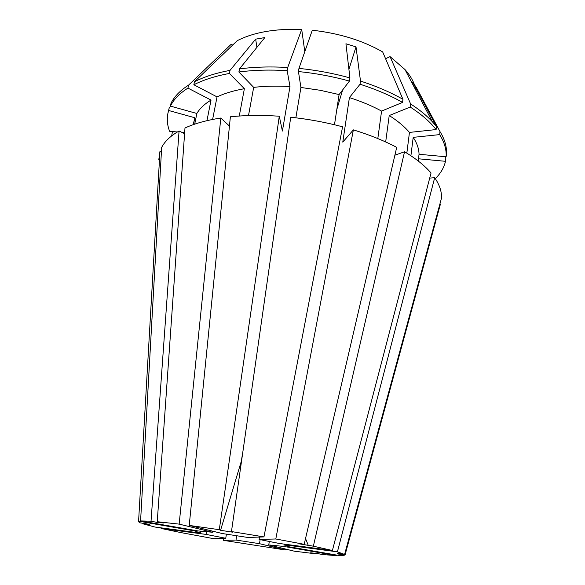 <?xml version="1.0" encoding="UTF-8"?>
<svg xmlns="http://www.w3.org/2000/svg" width="585" height="585" viewBox="0 0 585 585"><rect width="100%" height="100%" fill="white"/><g stroke="black" fill="none" stroke-linecap="round" stroke-linejoin="round"><path stroke-width="0.88" d="M304.8 51.677L301.699 29.44L287.71 67.487L287.169 70.631L289.992 86.558L282.394 131.04L279.286 116.225L219.295 529.688L189.218 525.418L222.271 533.527L247.916 537.476L263.967 536.906L231.463 531.56L232.64 532.167L220.56 530.31L241.269 461.397L242.921 451.452M212.706 531.18L212.516 532.248L198.03 530.939L140.583 520.928L161.665 147.413C164.824 141.314 170.623 135.837 179.061 130.996L151.032 521.206L157.306 522.449L157.965 521.857M259.462 537.067L259.096 539.428L275.806 538.982L353.369 129.87L342.773 142.126L349.413 97.593L360.038 84.218L360.499 81.066L356.009 46.866L348.923 69.381M332.404 550.5L431.043 172.984C424.834 165.716 416.008 158.637 404.549 151.756L313.355 546.193L332.404 550.5L279.257 543.472L259.096 539.428M284.727 544.196L284.632 544.832L337.413 551.83L434.692 177.694L429.704 178.096M287.184 545.703L287.074 546.448L287.783 546.185L284.632 544.832M284.244 544.13L283.9 546.448L336.777 555.655L336.916 555.128M269.305 541.366L268.764 544.928L283.9 546.448M260.135 539.619L259.499 543.684L285.246 549.951L285.443 549.022M236.728 535.663L236.011 540.05L259.499 543.684M226.432 534.112L225.737 538.266L213.796 538.69L180.765 532.562L161.08 528.445L161.124 527.853M206.724 531.59L206.234 534.434L225.737 538.266M200.706 531.063L200.362 533.045L154.966 527.041L143.069 523.853L149.694 524.877L147.113 523.941L140.422 522.91L138.557 521.798L159.961 151.442L158.762 159.888M195.865 530.558L195.617 531.253L200.362 533.045M287.074 546.448L340.477 555.75L345.026 555.07L337.991 553.98L337.479 553.344L344.594 554.441L337.413 551.83M268.764 544.928L294.218 551.172L315.556 553.79L310.62 552.818L317.501 553.542L322.452 554.521L336.777 555.655M236.011 540.05L223.565 540.379L285.246 549.951M206.234 534.434L161.08 528.445M195.77 531.114L138.93 521.22M212.516 532.248L179.149 524.123L157.241 521.71L163.544 522.961L157.306 522.449M151.032 521.206L140.583 520.928M219.295 529.688L220.56 530.31M434.692 177.694C439.598 184.904 441.858 191.763 441.463 198.278L344.594 554.441M279.286 116.225C261.809 115.011 245.503 115.201 230.38 116.788L189.218 525.418M143.106 523.319L143.069 523.853M446.128 156.78L419.043 154.279C418.97 148.831 417.017 143.186 413.2 137.351L439.671 134.608C444.432 142.323 446.589 149.716 446.128 156.78L446.45 153.913C446.911 146.813 444.768 139.384 440.015 131.632L416.403 87.633L415.226 89.059M414.341 84.452C412.491 79.465 409.376 74.5 404.988 69.549L390.071 56.621L410.626 103.962L410.231 107.048L389.222 115.537L385.676 141.958M406.838 153.146L409.456 132.415L436.117 129.57L436.468 126.572L432.359 121.731C426.706 115.611 419.467 109.688 410.626 103.962M436.468 126.572L412.769 82.346L416.403 87.633M173.533 131.632L172.195 133.146L171.654 135.903M170.425 106.112L171.025 103.252C174.286 96.576 180.129 90.536 188.56 85.139L187.946 88.101C179.515 93.461 173.672 99.465 170.425 106.112L196.86 113.475C199.756 108.51 204.479 104.042 211.031 100.072L206.951 120.678M287.71 67.487C270.504 66.463 254.424 66.931 239.484 68.898L238.892 71.992L253.678 87.37L248.501 115.574M287.169 70.631C269.941 69.593 253.853 70.046 238.892 71.992M439.671 134.608L440.015 131.632M187.946 88.101L211.031 100.072M289.992 86.558C277.136 85.798 265.034 86.068 253.678 87.37M194.703 124.152L196.86 113.475M410.904 155.756L413.2 137.351M419.043 154.279L418.224 160.999M184.582 133.665L179.061 130.996M353.369 129.87C369.669 134.879 384.111 140.707 396.71 147.362L304.185 544.321L275.806 538.982M313.355 546.193L299.271 543.853L304.185 544.321M334.481 124.744L339.095 94.565L349.442 81.059L349.918 77.907C333.348 73.322 316.368 70.156 298.964 68.394L312.295 30.23C339.227 33.243 362.685 40.475 382.67 51.926L402.955 99.318C390.626 92.313 376.477 86.229 360.499 81.066M349.918 77.907L345.932 43.765L356.009 46.866M402.955 99.318L402.553 102.419C390.21 95.435 376.038 89.366 360.038 84.218M402.553 102.419L381.581 111.077C372.089 105.929 361.369 101.439 349.413 97.593M381.581 111.077L377.815 138.565M315.666 553.344L315.556 553.79M440.395 204.202L345.026 555.07M263.967 536.906L342.583 126.791C325.699 122.309 308.412 119.121 290.723 117.234L231.463 531.56M179.149 524.123L220.823 118.016C206.593 120.225 194.644 123.545 184.984 127.983L157.241 521.71M223.565 540.379L223.85 538.332M232.655 45.082L231.207 44.255L188.56 85.139M301.699 29.44C275.213 28.497 253.722 32.248 237.217 40.694L194.469 81.776L193.854 84.759L217.035 96.891L212.611 119.45M385.581 58.734L390.071 56.621M193.459 124.583L194.842 117.753L168.655 110.492L169.255 107.655L167.932 113.234C166.725 119.172 167.281 125.183 169.584 131.267L177.372 131.983M169.255 107.655L170.754 106.207M239.272 116.027L244.376 88.708L229.437 73.454L230.029 70.383L255.652 39.158L264.822 37.572L239.484 68.898M230.029 70.383C215.953 73.001 204.099 76.803 194.469 81.776M444.907 156.663L445.814 158.462L445.492 161.306L418.677 158.813L418.399 161.138M168.655 110.492L167.932 113.234M229.437 73.454C215.353 76.05 203.492 79.823 193.854 84.759M436.117 129.57C430.077 121.812 421.449 114.302 410.231 107.048M435.313 178.608C440.622 173.452 444.015 167.683 445.492 161.306M349.442 81.059C332.858 76.489 315.856 73.315 298.43 71.546L300.924 87.472L295.864 117.819M298.964 68.394L298.43 71.546M194.842 117.753L193.182 124.678M181.979 132.407L184.655 132.656M244.376 88.708C233.751 90.595 224.64 93.322 217.035 96.891M409.456 132.415C404.498 126.572 397.749 120.949 389.222 115.537M339.095 94.565L320.222 90.287L300.924 87.472M159.961 151.442L161.416 151.829M220.823 118.016L229.444 126.06M394.882 155.208L404.549 151.756M440.344 202.395L440.871 202.447M308.419 545.717L305.538 538.536M337.991 553.98L337.582 553.359M342.62 89.966L336.828 109.424M412.769 82.346L412.111 83.136M255.652 39.158L256.925 47.334M404.988 69.549L432.359 121.731"/></g></svg>
